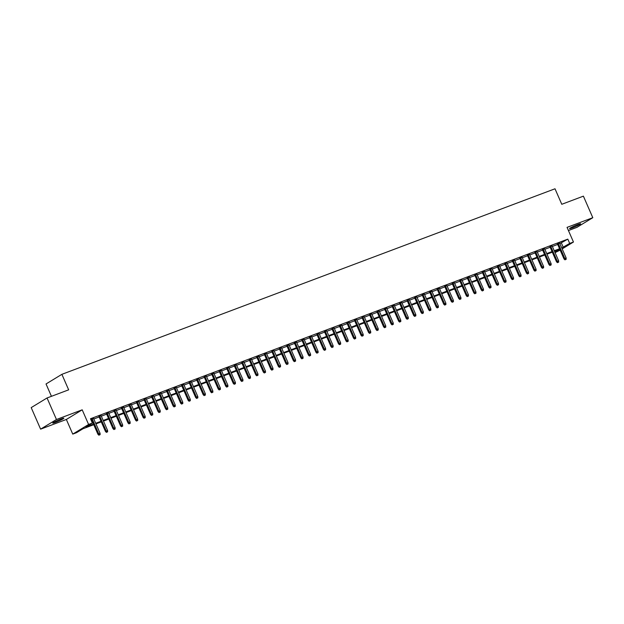 <?xml version="1.0" encoding="UTF-8"?>
<svg xmlns="http://www.w3.org/2000/svg" width="624" height="624" viewBox="0 0 624 624"><rect width="100%" height="100%" fill="white"/><g stroke="black" fill="none" stroke-linecap="round" stroke-linejoin="round"><path stroke-width="0.94" d="M55.567 422.323A6.037 0.507 156.4 0 0 61.175 419.882A6.037 0.507 156.4 0 0 63.835 418.236A6.037 0.507 156.4 0 0 61.043 418.985A6.037 0.507 156.4 0 0 55.435 421.418A6.037 0.507 156.4 0 0 52.775 423.072A6.037 0.507 156.4 0 0 55.567 422.323M572.364 227.861A6.037 0.507 156.4 0 0 577.972 225.42A6.037 0.507 156.4 0 0 580.64 223.774A6.037 0.507 156.4 0 0 577.847 224.523A6.037 0.507 156.4 0 0 572.231 226.964A6.037 0.507 156.4 0 0 569.572 228.61A6.037 0.507 156.4 0 0 572.364 227.861M93.764 424.71L82.937 428.782L76.51 432.697L72.751 434.109L88.6 424.468L92.36 423.049L85.933 426.956L93.506 424.109M66.355 419.461L82.204 409.82L56.456 419.507L47.05 397.972L31.2 407.612L40.607 429.148L66.355 419.461L72.751 434.109M51.433 396.318L46.036 383.971L61.885 374.33L555.001 188.783L561.779 204.29L583.393 196.154L592.8 217.69L567.052 227.378L573.456 242.026L562.177 248.89M568.433 230.545L576.95 227.339L592.8 217.69M560.165 250.115L555.056 252.634M56.456 419.507L40.607 429.148M93.616 418.532L90.745 419.367M101.135 415.701L98.943 416.528M108.654 412.877L106.462 413.696M116.165 410.046L113.974 410.873M123.685 407.215L121.493 408.041M131.204 404.391L129.012 405.21M138.715 401.56L136.531 402.386M146.234 398.736L144.043 399.555M153.754 395.905L151.562 396.731M161.273 393.073L159.081 393.9M168.784 390.25L166.592 391.069M176.303 387.418L174.112 388.245M183.823 384.587L181.631 385.414M191.342 381.763L189.15 382.582M198.853 378.932L196.661 379.759M206.372 376.1L204.181 376.927M213.892 373.277L211.7 374.104M221.411 370.445L219.219 371.272M228.922 367.622L226.73 368.441M236.441 364.79L234.25 365.617M243.961 361.959L241.769 362.786M251.472 359.135L249.288 359.954M258.991 356.304L256.799 357.131M266.51 353.473L264.319 354.299M274.03 350.649L271.838 351.476M281.541 347.818L279.349 348.644M289.06 344.994L286.868 345.813M296.579 342.163L294.388 342.989M304.099 339.331L301.907 340.158M311.61 336.508L309.418 337.327M319.129 333.676L316.937 334.503M326.648 330.845L324.457 331.672M334.16 328.021L331.976 328.848M341.679 325.19L339.487 326.017M349.198 322.366L347.006 323.185M356.717 319.535L354.526 320.362M364.229 316.703L362.037 317.53M371.748 313.88L369.556 314.699M379.267 311.048L377.075 311.875M386.786 308.217L384.595 309.044M394.298 305.393L392.106 306.22M401.817 302.562L399.625 303.389M409.336 299.738L407.144 300.557M416.848 296.907L414.664 297.734M424.367 294.076L422.175 294.902M431.886 291.252L429.694 292.071M439.405 288.421L437.213 289.247M446.917 285.589L444.725 286.416M454.436 282.766L452.244 283.592M461.955 279.934L459.763 280.761M469.474 277.111L467.282 277.93M476.986 274.279L474.794 275.106M484.505 271.448L482.313 272.275M492.024 268.624L489.832 269.443M499.543 265.793L497.351 266.62M507.055 262.961L504.863 263.788M514.574 260.138L512.382 260.965M522.093 257.306L519.901 258.133M529.604 254.483L527.42 255.302M537.124 251.651L534.932 252.478M544.643 248.82L542.451 249.647M552.162 245.996L549.97 246.815M559.868 243.617L567.809 239.132L90.48 418.743L92.36 423.049M91.034 420.022L91.619 419.804M93.811 418.977L99.138 416.972M101.33 416.153L106.657 414.149M108.849 413.322L114.176 411.317M116.36 410.498L121.688 408.494M123.88 407.667L129.207 405.662M131.399 404.836L136.726 402.831M138.918 402.012L144.238 400.007M146.429 399.181L151.757 397.176M153.949 396.349L159.276 394.345M161.468 393.526L166.795 391.521M168.987 390.694L174.307 388.69M176.498 387.871L181.826 385.866M184.018 385.039L189.345 383.035M191.537 382.208L196.864 380.203M199.048 379.384L204.376 377.38M206.567 376.553L211.895 374.548M214.087 373.721L219.414 371.717M221.606 370.898L226.925 368.893M229.117 368.066L234.445 366.062M236.636 365.243L241.964 363.238M244.156 362.411L249.483 360.407M251.675 359.58L256.994 357.575M259.186 356.756L264.514 354.752M266.705 353.925L272.033 351.92M274.225 351.094L279.552 349.089M281.736 348.27L287.063 346.265M289.255 345.439L294.583 343.434M296.774 342.615L302.102 340.61M304.294 339.784L309.613 337.779M311.805 336.952L317.132 334.948M319.324 334.129L324.652 332.124M326.843 331.297L332.171 329.293M334.363 328.466L339.682 326.461M341.874 325.642L347.201 323.638M349.393 322.811L354.721 320.806M356.912 319.987L362.24 317.983M364.432 317.156L369.751 315.151M371.943 314.324L377.27 312.32M379.462 311.501L384.79 309.496M386.981 308.669L392.309 306.665M394.493 305.838L399.82 303.833M402.012 303.014L407.339 301.01M409.531 300.183L414.859 298.178M417.05 297.352L422.37 295.355M424.562 294.528L429.889 292.523M432.081 291.697L437.408 289.692M439.6 288.873L444.928 286.868M447.119 286.042L452.439 284.037M454.631 283.21L459.958 281.206M462.15 280.387L467.477 278.382M469.669 277.555L474.997 275.551M477.181 274.724L482.508 272.727M484.7 271.9L490.027 269.896M492.219 269.069L497.546 267.064M499.738 266.245L505.058 264.241M507.25 263.414L512.577 261.409M514.769 260.582L520.096 258.578M522.288 257.759L527.615 255.754M529.807 254.927L535.127 252.923M537.319 252.096L542.646 250.099M544.838 249.272L550.165 247.268M552.357 246.441L557.684 244.436M559.673 243.165L557.482 243.992M90.839 419.578L91.424 419.359M82.204 409.82L88.6 424.468M567.809 239.132L569.696 243.438L573.456 242.026M47.05 397.972L68.656 389.836L61.885 374.33M559.822 249.343L554.502 251.347M552.31 252.174L546.983 254.179M544.791 255.005L539.464 257.002M537.272 257.829L531.944 259.834M529.753 260.66L524.433 262.665M522.241 263.484L516.914 265.489M514.722 266.315L509.395 268.32M507.203 269.147L501.875 271.151M499.691 271.97L494.364 273.975M492.172 274.802L486.845 276.806M484.653 277.633L479.326 279.63M477.134 280.457L471.814 282.461M469.622 283.288L464.295 285.293M462.103 286.112L456.776 288.116M454.584 288.943L449.257 290.948M447.065 291.775L441.745 293.779M439.553 294.598L434.226 296.603M432.034 297.43L426.707 299.434M424.515 300.261L419.188 302.258M416.996 303.085L411.676 305.089M409.484 305.916L404.157 307.921M401.965 308.74L396.638 310.744M394.446 311.571L389.119 313.576M386.935 314.402L381.607 316.407M379.415 317.226L374.088 319.231M371.896 320.057L366.569 322.062M364.377 322.889L359.057 324.886M356.866 325.712L351.538 327.717M349.346 328.544L344.019 330.548M341.827 331.367L336.5 333.372M334.308 334.199L328.988 336.203M326.797 337.03L321.469 339.035M319.277 339.854L313.95 341.858M311.758 342.685L306.431 344.69M304.247 345.517L298.919 347.513M296.728 348.34L291.4 350.345M289.208 351.172L283.881 353.176M281.689 353.995L276.37 356M274.178 356.827L268.85 358.831M266.659 359.658L261.331 361.663M259.139 362.482L253.812 364.486M251.62 365.313L246.301 367.318M244.109 368.144L238.781 370.141M236.59 370.968L231.262 372.973M229.07 373.799L223.743 375.804M221.559 376.623L216.232 378.628M214.04 379.454L208.712 381.459M206.521 382.286L201.193 384.29M199.001 385.109L193.682 387.114M191.49 387.941L186.163 389.945M183.971 390.772L178.643 392.769M176.452 393.596L171.124 395.6M168.932 396.427L163.613 398.432M161.421 399.251L156.094 401.255M153.902 402.082L148.574 404.087M146.383 404.914L141.055 406.918M138.863 407.737L133.544 409.742M131.352 410.569L126.025 412.573M123.833 413.4L118.505 415.397M116.314 416.224L110.986 418.228M108.802 419.055L103.475 421.06M101.283 421.879L95.956 423.883M554.962 252.408L559.861 249.428M561.756 247.923L569.696 243.438M95.698 423.29L101.018 421.286M103.21 420.459L108.537 418.454M110.729 417.628L116.056 415.623M118.248 414.804L123.575 412.799M125.759 411.973L131.087 409.968M133.279 409.149L138.606 407.144M140.798 406.318L146.125 404.313M148.317 403.486L153.637 401.482M155.828 400.663L161.156 398.658M163.348 397.831L168.675 395.827M170.867 395L176.194 392.995M178.386 392.176L183.706 390.172M185.897 389.345L191.225 387.34M193.417 386.521L198.744 384.517M200.936 383.69L206.263 381.685M208.447 380.858L213.775 378.854M215.966 378.035L221.294 376.03M223.486 375.203L228.813 373.199M231.005 372.372L236.324 370.367M238.516 369.548L243.844 367.544M246.035 366.717L251.363 364.712M253.555 363.893L258.882 361.889M261.074 361.062L266.393 359.057M268.585 358.231L273.913 356.226M276.104 355.407L281.432 353.402M283.624 352.576L288.951 350.571M291.135 349.744L296.462 347.74M298.654 346.921L303.982 344.916M306.173 344.089L311.501 342.085M313.693 341.266L319.012 339.261M321.204 338.434L326.531 336.43M328.723 335.603L334.051 333.598M336.242 332.779L341.57 330.775M343.762 329.948L349.081 327.943M351.273 327.116L356.6 325.112M358.792 324.293L364.12 322.288M366.311 321.461L371.639 319.457M373.831 318.638L379.15 316.633M381.342 315.806L386.669 313.802M388.861 312.975L394.189 310.97M396.38 310.151L401.708 308.147M403.892 307.32L409.219 305.315M411.411 304.489L416.738 302.484M418.93 301.665L424.258 299.66M426.449 298.834L431.769 296.829M433.961 296.002L439.288 294.005M441.48 293.179L446.807 291.174M448.999 290.347L454.327 288.343M456.518 287.524L461.838 285.519M464.03 284.692L469.357 282.688M471.549 281.861L476.876 279.856M479.068 279.037L484.396 277.033M486.58 276.206L491.907 274.201M494.099 273.374L499.426 271.378M501.618 270.551L506.945 268.546M509.137 267.719L514.457 265.715M516.649 264.896L521.976 262.891M524.168 262.064L529.495 260.06M531.687 259.233L537.014 257.228M539.206 256.409L544.526 254.405M546.718 253.578L552.045 251.573M554.237 250.747L559.564 248.75M561.389 243.04L563.269 247.354M557.388 243.773L564.018 258.952L564.79 258.484L558.23 243.461M565.414 259.592L566.163 259.311L565.414 259.592L564.79 258.484L566.147 257.969L559.58 242.954M564.018 258.952L564.985 259.849M566.163 259.311L566.147 257.969M549.877 246.605L556.507 261.776L557.271 261.308L550.711 246.293M557.895 262.423L558.644 262.135L557.895 262.423L557.271 261.308L558.628 260.801L552.068 245.778M556.507 261.776L557.466 262.681M558.644 262.135L558.628 260.801M542.357 249.436L548.987 264.607L549.76 264.139L543.192 249.116M550.376 265.247L551.125 264.966L550.376 265.247L549.76 264.139L551.109 263.632L544.549 248.609M548.987 264.607L549.947 265.512M551.125 264.966L551.109 263.632M534.838 252.26L541.468 267.439L542.24 266.963L535.681 251.948M542.857 268.078L543.613 267.797L542.857 268.078L542.24 266.963L543.59 266.456L537.03 251.441M541.468 267.439L542.428 268.336M543.613 267.797L543.59 266.456M527.327 255.091L533.949 270.262L534.721 269.794L528.161 254.771M535.345 270.91L536.094 270.621L535.345 270.91L534.721 269.794L536.078 269.287L529.511 254.264M533.949 270.262L534.916 271.167M536.094 270.621L536.078 269.287M519.808 257.923L526.438 273.094L527.21 272.626L520.642 257.603M527.826 273.733L528.575 273.452L527.826 273.733L527.21 272.626L528.559 272.111L521.999 257.096M526.438 273.094L527.397 273.998M528.575 273.452L528.559 272.111M512.288 260.746L518.918 275.925L519.691 275.449L513.131 260.434M520.307 276.565L521.063 276.284L520.307 276.565L519.691 275.449L521.04 274.942L514.48 259.919M518.918 275.925L519.878 276.822M521.063 276.284L521.04 274.942M504.769 263.578L511.399 278.749L512.171 278.281L505.612 263.258M512.788 279.388L513.544 279.107L512.788 279.388L512.171 278.281L513.529 277.774L506.961 262.751M511.399 278.749L512.366 279.653M513.544 279.107L513.529 277.774M497.258 266.401L503.888 281.58L504.652 281.112L498.092 266.089M505.276 282.22L506.025 281.939L505.276 282.22L504.652 281.112L506.009 280.597L499.45 265.582M503.888 281.58L504.847 282.477M506.025 281.939L506.009 280.597M489.739 269.233L496.369 284.404L497.141 283.936L490.573 268.921M497.757 285.051L498.506 284.762L497.757 285.051L497.141 283.936L498.49 283.429L491.93 268.406M496.369 284.404L497.328 285.308M498.506 284.762L498.49 283.429M482.219 272.064L488.849 287.235L489.622 286.767L483.062 271.744M490.238 287.875L490.994 287.594L490.238 287.875L489.622 286.767L490.971 286.26L484.411 271.237M488.849 287.235L489.809 288.14M490.994 287.594L490.971 286.26M474.7 274.888L481.33 290.066L482.102 289.591L475.543 274.576M482.726 290.706L483.475 290.425L482.726 290.706L482.102 289.591L483.46 289.084L476.892 274.069M481.33 290.066L482.297 290.963M483.475 290.425L483.46 289.084M467.189 277.719L473.819 292.89L474.583 292.422L468.023 277.399M475.207 293.537L475.956 293.249L475.207 293.537L474.583 292.422L475.94 291.915L469.381 276.892M473.819 292.89L474.778 293.795M475.956 293.249L475.94 291.915M459.67 280.55L466.3 295.721L467.072 295.253L460.504 280.231M467.688 296.361L468.437 296.08L467.688 296.361L467.072 295.253L468.421 294.739L461.861 279.724M466.3 295.721L467.259 296.626M468.437 296.08L468.421 294.739M452.15 283.374L458.78 298.553L459.553 298.077L452.993 283.062M460.169 299.192L460.925 298.912L460.169 299.192L459.553 298.077L460.902 297.57L454.342 282.547M458.78 298.553L459.74 299.45M460.925 298.912L460.902 297.57M444.639 286.205L451.261 301.376L452.033 300.908L445.474 285.886M452.657 302.016L453.406 301.735L452.657 302.016L452.033 300.908L453.391 300.401L446.823 285.379M451.261 301.376L452.228 302.281M453.406 301.735L453.391 300.401M437.12 289.029L443.75 304.208L444.522 303.74L437.954 288.717M445.138 304.847L445.887 304.567L445.138 304.847L444.522 303.74L445.871 303.225L439.312 288.21M443.75 304.208L444.709 305.105M445.887 304.567L445.871 303.225M429.601 291.86L436.231 307.031L437.003 306.563L430.443 291.548M437.619 307.679L438.376 307.39L437.619 307.679L437.003 306.563L438.352 306.056L431.792 291.034M436.231 307.031L437.19 307.936M438.376 307.39L438.352 306.056M422.081 294.692L428.711 309.863L429.484 309.395L422.924 294.372M430.1 310.502L430.856 310.222L430.1 310.502L429.484 309.395L430.841 308.888L424.273 293.865M428.711 309.863L429.671 310.768M430.856 310.222L430.841 308.888M414.57 297.515L421.2 312.694L421.964 312.226L415.405 297.203M422.588 313.334L423.337 313.053L422.588 313.334L421.964 312.226L423.322 311.711L416.762 296.696M421.2 312.694L422.159 313.591M423.337 313.053L423.322 311.711M407.051 300.347L413.681 315.518L414.453 315.05L407.885 300.027M415.069 316.165L415.818 315.877L415.069 316.165L414.453 315.05L415.802 314.543L409.243 299.52M413.681 315.518L414.64 316.423M415.818 315.877L415.802 314.543M399.532 303.178L406.162 318.349L406.934 317.881L400.374 302.858M407.55 318.989L408.307 318.708L407.55 318.989L406.934 317.881L408.283 317.366L401.723 302.351M406.162 318.349L407.121 319.254M408.307 318.708L408.283 317.366M392.012 306.002L398.642 321.181L399.415 320.705L392.855 305.69M400.031 321.82L400.787 321.539L400.031 321.82L399.415 320.705L400.772 320.198L394.204 305.175M398.642 321.181L399.61 322.078M400.787 321.539L400.772 320.198M384.501 308.833L391.131 324.004L391.895 323.536L385.336 308.513M392.519 324.644L393.268 324.363L392.519 324.644L391.895 323.536L393.253 323.029L386.693 308.006M391.131 324.004L392.09 324.909M393.268 324.363L393.253 323.029M376.982 311.657L383.612 326.836L384.384 326.368L377.816 311.345M385 327.475L385.749 327.194L385 327.475L384.384 326.368L385.733 325.853L379.174 310.838M383.612 326.836L384.571 327.733M385.749 327.194L385.733 325.853M369.463 314.488L376.093 329.659L376.865 329.191L370.305 314.176M377.481 330.307L378.238 330.018L377.481 330.307L376.865 329.191L378.214 328.684L371.654 313.661M376.093 329.659L377.052 330.564M378.238 330.018L378.214 328.684M361.943 317.32L368.573 332.491L369.346 332.023L362.786 317M369.97 333.13L370.718 332.849L369.97 333.13L369.346 332.023L370.703 331.516L364.135 316.493M368.573 332.491L369.541 333.395M370.718 332.849L370.703 331.516M354.432 320.143L361.062 335.322L361.834 334.854L355.267 319.831M362.45 335.962L363.199 335.681L362.45 335.962L361.834 334.854L363.184 334.339L356.624 319.324M361.062 335.322L362.021 336.219M363.199 335.681L363.184 334.339M346.913 322.975L353.543 338.146L354.315 337.678L347.747 322.655M354.931 338.793L355.68 338.504L354.931 338.793L354.315 337.678L355.664 337.171L349.105 322.148M353.543 338.146L354.502 339.05M355.68 338.504L355.664 337.171M339.394 325.806L346.024 340.977L346.796 340.509L340.236 325.486M347.412 341.617L348.169 341.336L347.412 341.617L346.796 340.509L348.153 339.994L341.585 324.979M346.024 340.977L346.983 341.882M348.169 341.336L348.153 339.994M331.882 328.63L338.504 343.808L339.277 343.333L332.717 328.318M339.901 344.448L340.649 344.167L339.901 344.448L339.277 343.333L340.634 342.826L334.066 327.803M338.504 343.808L339.472 344.705M340.649 344.167L340.634 342.826M324.363 331.461L330.993 346.632L331.765 346.164L325.198 331.141M332.381 347.272L333.13 346.991L332.381 347.272L331.765 346.164L333.115 345.657L326.555 330.634M330.993 346.632L331.952 347.537M333.13 346.991L333.115 345.657M316.844 334.285L323.474 349.463L324.246 348.995L317.686 333.973M324.862 350.103L325.619 349.822L324.862 350.103L324.246 348.995L325.595 348.481L319.036 333.466M323.474 349.463L324.433 350.368M325.619 349.822L325.595 348.481M309.325 337.116L315.955 352.287L316.727 351.819L310.167 336.804M317.343 352.934L318.1 352.646L317.343 352.934L316.727 351.819L318.084 351.312L311.516 336.289M315.955 352.287L316.922 353.192M318.1 352.646L318.084 351.312M301.813 339.947L308.443 355.118L309.208 354.65L302.648 339.628M309.832 355.758L310.58 355.477L309.832 355.758L309.208 354.65L310.565 354.143L304.005 339.121M308.443 355.118L309.403 356.023M310.58 355.477L310.565 354.143M294.294 342.771L300.924 357.95L301.696 357.482L295.129 342.459M302.312 358.589L303.061 358.309L302.312 358.589L301.696 357.482L303.046 356.967L296.486 341.952M300.924 357.95L301.883 358.847M303.061 358.309L303.046 356.967M286.775 345.602L293.405 360.773L294.177 360.305L287.617 345.283M294.793 361.421L295.55 361.132L294.793 361.421L294.177 360.305L295.526 359.798L288.967 344.776M293.405 360.773L294.364 361.678M295.55 361.132L295.526 359.798M279.256 348.434L285.886 363.605L286.658 363.137L280.098 348.114M287.282 364.244L288.031 363.964L287.282 364.244L286.658 363.137L288.015 362.63L281.447 347.607M285.886 363.605L286.853 364.51M288.031 363.964L288.015 362.63M271.744 351.257L278.374 366.436L279.139 365.96L272.579 350.945M279.763 367.076L280.511 366.795L279.763 367.076L279.139 365.96L280.496 365.453L273.936 350.431M278.374 366.436L279.334 367.333M280.511 366.795L280.496 365.453M264.225 354.089L270.855 369.26L271.627 368.792L265.06 353.769M272.243 369.899L272.992 369.619L272.243 369.899L271.627 368.792L272.977 368.285L266.417 353.262M270.855 369.26L271.814 370.165M272.992 369.619L272.977 368.285M256.706 356.912L263.336 372.091L264.108 371.623L257.548 356.6M264.724 372.731L265.481 372.45L264.724 372.731L264.108 371.623L265.465 371.108L258.898 356.093M263.336 372.091L264.295 372.996M265.481 372.45L265.465 371.108M249.194 359.744L255.817 374.915L256.589 374.447L250.029 359.432M257.213 375.562L257.962 375.274L257.213 375.562L256.589 374.447L257.946 373.94L251.378 358.917M255.817 374.915L256.784 375.82M257.962 375.274L257.946 373.94M241.675 362.575L248.305 377.746L249.077 377.278L242.51 362.255M249.694 378.386L250.442 378.105L249.694 378.386L249.077 377.278L250.427 376.771L243.867 361.748M248.305 377.746L249.265 378.651M250.442 378.105L250.427 376.771M234.156 365.399L240.786 380.578L241.558 380.11L234.998 365.087M242.174 381.217L242.931 380.936L242.174 381.217L241.558 380.11L242.908 379.595L236.348 364.58M240.786 380.578L241.745 381.475M242.931 380.936L242.908 379.595M226.637 368.23L233.267 383.401L234.039 382.933L227.479 367.91M234.655 384.049L235.412 383.76L234.655 384.049L234.039 382.933L235.396 382.426L228.829 367.403M233.267 383.401L234.234 384.306M235.412 383.76L235.396 382.426M219.125 371.062L225.755 386.233L226.52 385.765L219.96 370.742M227.144 386.872L227.893 386.591L227.144 386.872L226.52 385.765L227.877 385.258L221.317 370.235M225.755 386.233L226.715 387.137M227.893 386.591L227.877 385.258M211.606 373.885L218.236 389.064L219.008 388.588L212.441 373.573M219.625 389.704L220.373 389.423L219.625 389.704L219.008 388.588L220.358 388.081L213.798 373.058M218.236 389.064L219.196 389.961M220.373 389.423L220.358 388.081M204.087 376.717L210.717 391.888L211.489 391.42L204.929 376.397M212.105 392.527L212.862 392.246L212.105 392.527L211.489 391.42L212.839 390.913L206.279 375.89M210.717 391.888L211.676 392.792M212.862 392.246L212.839 390.913M196.568 379.54L203.198 394.719L203.97 394.251L197.41 379.228M204.594 395.359L205.343 395.078L204.594 395.359L203.97 394.251L205.327 393.736L198.76 378.721M203.198 394.719L204.165 395.624M205.343 395.078L205.327 393.736M189.056 382.372L195.686 397.543L196.451 397.075L189.891 382.06M197.075 398.19L197.824 397.901L197.075 398.19L196.451 397.075L197.808 396.568L191.248 381.545M195.686 397.543L196.646 398.447M197.824 397.901L197.808 396.568M181.537 385.203L188.167 400.374L188.939 399.906L182.372 384.883M189.556 401.014L190.304 400.733L189.556 401.014L188.939 399.906L190.289 399.399L183.729 384.376M188.167 400.374L189.127 401.279M190.304 400.733L190.289 399.399M174.018 388.027L180.648 403.205L181.42 402.737L174.86 387.715M182.036 403.845L182.793 403.564L182.036 403.845L181.42 402.737L182.77 402.223L176.21 387.208M180.648 403.205L181.607 404.102M182.793 403.564L182.77 402.223M166.507 390.858L173.129 406.029L173.901 405.561L167.341 390.546M174.525 406.676L175.274 406.388L174.525 406.676L173.901 405.561L175.258 405.054L168.691 390.031M173.129 406.029L174.096 406.934M175.274 406.388L175.258 405.054M158.987 393.689L165.617 408.86L166.39 408.392L159.822 393.37M167.006 409.5L167.755 409.219L167.006 409.5L166.39 408.392L167.739 407.885L161.179 392.863M165.617 408.86L166.577 409.765M167.755 409.219L167.739 407.885M151.468 396.513L158.098 411.692L158.87 411.216L152.311 396.201M159.487 412.331L160.243 412.051L159.487 412.331L158.87 411.216L160.22 410.709L153.66 395.686M158.098 411.692L159.058 412.589M160.243 412.051L160.22 410.709M143.949 399.344L150.579 414.515L151.351 414.047L144.791 399.025M151.967 415.155L152.724 414.874L151.967 415.155L151.351 414.047L152.708 413.54L146.141 398.518M150.579 414.515L151.538 415.42M152.724 414.874L152.708 413.54M136.438 402.168L143.068 417.347L143.832 416.879L137.272 401.856M144.456 417.986L145.205 417.706L144.456 417.986L143.832 416.879L145.189 416.364L138.629 401.349M143.068 417.347L144.027 418.252M145.205 417.706L145.189 416.364M128.918 404.999L135.548 420.17L136.321 419.702L129.753 404.687M136.937 420.818L137.686 420.529L136.937 420.818L136.321 419.702L137.67 419.195L131.11 404.173M135.548 420.17L136.508 421.075M137.686 420.529L137.67 419.195M121.399 407.831L128.029 423.002L128.801 422.534L122.242 407.511M129.418 423.641L130.174 423.361L129.418 423.641L128.801 422.534L130.151 422.027L123.591 407.004M128.029 423.002L128.989 423.907M130.174 423.361L130.151 422.027M113.88 410.654L120.51 425.833L121.282 425.365L114.722 410.342M121.898 426.473L122.655 426.192L121.898 426.473L121.282 425.365L122.639 424.85L116.072 409.835M120.51 425.833L121.477 426.73M122.655 426.192L122.639 424.85M106.369 413.486L112.999 428.657L113.763 428.189L107.203 413.174M114.387 429.304L115.136 429.016L114.387 429.304L113.763 428.189L115.12 427.682L108.56 412.659M112.999 428.657L113.958 429.562M115.136 429.016L115.12 427.682M98.849 416.317L105.479 431.488L106.252 431.02L99.684 415.997M106.868 432.128L107.617 431.847L106.868 432.128L106.252 431.02L107.601 430.513L101.041 415.49M105.479 431.488L106.439 432.393M107.617 431.847L107.601 430.513M91.33 419.141L97.96 434.32L98.732 433.844L92.173 418.829M99.349 434.959L100.105 434.678L99.349 434.959L98.732 433.844L100.082 433.337L93.522 418.314M97.96 434.32L98.92 435.217M100.105 434.678L100.082 433.337"/></g></svg>
